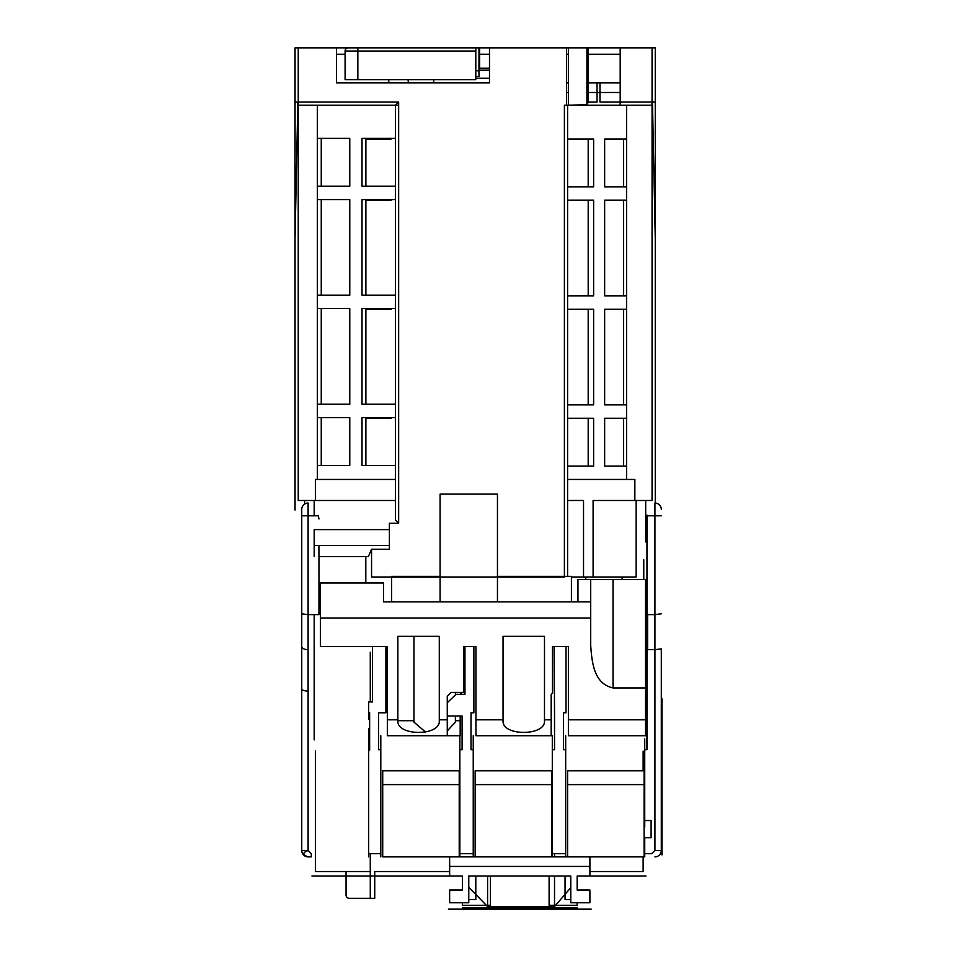 <?xml version="1.0" encoding="UTF-8"?>
<svg xmlns="http://www.w3.org/2000/svg" width="957" height="957" viewBox="0 0 957 957"><rect width="100%" height="100%" fill="white"/><g stroke="black" fill="none" stroke-linecap="round" stroke-linejoin="round"><path stroke-width="1.44" d="M489.494 54.226L479.613 54.226L479.613 47.85L489.494 47.85L475.796 47.85L475.796 79.73L345.094 79.73L345.094 51.032L357.846 51.032L357.846 47.85L336.493 47.85L336.493 82.912L489.494 82.912L489.494 47.85L566.616 47.85L566.616 105.222L568.398 105.222L568.398 47.85L566.616 47.85L588.316 47.85L588.316 102.04L597.048 102.04L597.048 82.912M475.796 47.85L295.055 47.85L295.055 510.057L295.055 102.04L295.055 237.838L295.055 102.04L298.237 102.04L298.237 105.222L395.456 105.222L395.456 520.058L398.65 523.24L389.403 523.24L389.403 549.234L371.555 549.234L368.361 556.591L318.956 556.591M497.461 576.999L440.088 576.999L440.088 494.123L497.461 494.123L497.461 576.999L564.403 576.999L564.403 105.222L652.064 105.222L652.064 500.499L636.13 500.499L645.688 500.499L645.688 541.937L645.688 500.499M440.088 576.999L371.555 576.999L371.555 549.234M599.967 82.912L599.967 102.04L620.196 102.04L620.196 47.85L655.258 47.85L655.258 503.047L655.258 102.04L655.258 237.838L655.258 102.04L652.064 102.04L652.064 105.222M620.196 47.85L588.316 47.85L620.196 47.85M586.916 47.85L586.916 104.684L568.398 105.222M585.122 105.222L577.37 105.222M626.56 105.222L626.56 139.016L604.645 139.016L604.645 186.83L626.56 186.83L626.56 200.216L604.645 200.216L604.645 295.845L626.56 295.845L626.56 309.231L604.645 309.231L604.645 404.871L626.56 404.871L626.56 418.257L604.645 418.257L604.645 466.071L626.56 466.071L626.56 479.457L567.597 479.457M567.597 466.071L593.627 466.071L593.627 418.257L567.597 418.257M567.597 404.871L593.627 404.871L593.627 309.231L567.597 309.231M567.597 295.845L593.627 295.845L593.627 200.216L567.597 200.216M567.597 186.83L593.627 186.83L593.627 139.016L567.597 139.016M620.196 105.222L601.032 105.222L620.196 105.222L620.196 102.04L652.064 102.04L652.064 47.85M634.85 500.499L634.85 479.457L626.56 479.457M626.56 466.071L626.56 418.257M626.56 404.871L626.56 309.231M626.56 295.845L626.56 200.216M626.56 186.83L626.56 139.016M567.597 105.222L567.597 576.365M593.101 576.999L593.101 500.499L636.13 500.499L636.13 576.999L571.425 576.999M567.597 500.499L583.531 500.463L583.531 576.999M314.183 556.591L314.183 545.55L389.403 545.55M314.183 545.55L314.183 529.616L389.403 529.616M314.183 515.799L314.183 500.499L298.237 500.499L298.237 105.222M395.456 500.499L304.613 500.499L304.613 504.1L304.613 500.499M317.365 465.425L349.772 465.425L349.772 417.611L317.365 417.611L317.365 479.457L315.451 479.457L315.451 500.499M317.365 404.225L349.772 404.225L349.772 308.597L317.365 308.597L317.365 417.611M317.365 295.211L349.772 295.211L349.772 199.582L317.365 199.582L317.365 308.597M317.365 186.196L349.772 186.196L349.772 138.382L317.365 138.382L317.365 199.582M317.365 105.222L317.365 138.382M395.456 138.382L362.009 138.382L362.009 186.196L395.456 186.196M395.456 199.582L362.009 199.582L362.009 295.211L395.456 295.211M395.456 308.597L362.009 308.597L362.009 404.225L395.456 404.225M395.456 417.611L362.009 417.611L362.009 465.425L395.456 465.425M395.456 479.457L317.365 479.457M336.493 82.912L456.345 82.912M566.616 82.912L568.398 82.912M588.316 82.912L620.196 82.912M475.796 78.259L489.494 78.259M489.494 70.16L478.978 70.16M336.493 54.226L345.094 54.226M388.769 82.912L388.769 79.73M479.613 54.226L479.613 68.246L489.494 68.246L489.494 82.912M566.616 54.226L568.398 54.226M588.316 54.226L620.196 54.226M655.258 237.838L652.459 102.04L655.258 237.838M297.842 102.04L295.055 237.838L297.842 102.04M566.616 92.482L568.398 92.482L566.616 92.482M588.316 92.482L620.196 92.482L588.316 92.482M397.43 105.222L395.456 105.222L398.65 102.04L398.65 523.24M391.114 417.611L391.114 418.257L365.885 418.257L389.092 418.257M391.114 308.597L391.114 309.231L365.885 309.231L389.092 309.231M391.114 199.582L391.114 200.216L365.885 200.216L389.092 200.216M391.114 138.382L391.114 139.016L365.885 139.016L389.092 139.016M365.885 417.611L365.885 465.425M365.885 308.597L365.885 404.225M365.885 199.582L365.885 295.211M365.885 138.382L365.885 186.196M321.253 308.597L321.253 404.225M321.253 417.611L321.253 465.425M321.253 199.582L321.253 295.211M321.253 138.382L321.253 186.196M586.916 104.684L588.316 102.04M623.593 466.071L623.593 418.257M623.593 404.871L623.593 309.231M623.593 295.845L623.593 200.216M623.593 186.83L623.593 139.016M588.196 139.016L588.196 186.83L588.196 139.016M588.196 200.216L588.196 295.845L588.196 200.216M588.196 309.231L588.196 404.871L588.196 309.231M588.196 418.257L588.196 466.071L588.196 418.257M433.712 79.73L433.712 82.912M408.208 82.912L408.208 79.73M585.768 579.547L585.768 576.999M365.813 556.591L365.813 582.969M475.796 76.536L478.978 76.536L478.978 70.734L475.796 70.734M478.978 70.734L478.978 47.85M345.094 51.032A3.182 3.182 0 0 1 348.288 47.85A3.182 3.182 90 0 0 345.094 51.032M301.742 613.868L308.118 614.609L308.118 649.671C304.206 649.48 302.077 648.499 301.742 646.741L301.742 688.801C302.029 690.164 304.147 690.942 308.118 691.121L308.118 850.498L301.742 850.498A6.376 6.376 0 0 0 308.118 856.874A6.376 6.376 0 0 1 301.742 850.498L301.742 509.423A6.376 6.376 0 0 1 308.118 503.047A6.376 6.376 0 0 0 301.742 509.423L301.742 515.799L318.322 515.799L318.956 518.981M301.742 515.153L301.742 521.529L301.742 515.153M308.118 503.047A6.376 6.376 0 0 0 301.742 509.423A6.376 6.376 0 0 1 308.118 503.047L308.118 614.609L318.956 614.609L318.956 545.55M308.118 649.671L308.118 691.121M661.311 649.994L661.311 850.498L654.935 850.498L651.753 853.68L644.731 853.68L644.731 856.874L644.731 853.68L651.753 853.68M661.311 648.882L654.935 649.671L654.935 614.609L646.968 614.609L646.968 515.153L646.968 518.981L647.602 515.799L654.935 515.799L654.935 503.047A6.376 6.376 180 0 1 661.311 509.423A6.376 6.376 180 0 0 654.935 503.047M644.731 853.68L644.731 837.746L651.107 837.746L651.107 820.532L644.731 820.532L644.731 826.908L644.731 749.726L646.968 749.726L646.968 649.671L654.935 649.671L654.935 850.498M644.731 738.936L644.731 749.726L644.731 738.936M646.968 649.671L646.968 614.609L646.968 649.671M661.311 850.498A6.376 6.376 0 0 1 654.935 856.874A6.376 6.376 0 0 0 661.311 850.498M651.107 820.532L651.107 837.746M646.968 668.799L646.011 668.799L646.968 749.726M661.311 613.808L654.935 614.609L654.935 515.799L661.311 515.799M554.522 749.726L554.522 712.786L554.522 749.726L554.522 712.786L554.522 749.726L552.297 749.726L552.297 735.742L552.297 856.874L552.297 853.68L565.683 853.68L565.683 856.874L565.683 735.742L565.683 749.726L563.446 749.726L563.446 712.786L563.446 749.726M568.386 719.808L645.532 719.808L645.532 735.742L568.386 735.742L568.386 646.489L566.006 646.489L566.006 712.786L563.446 712.786M554.522 712.786L554.211 646.489L552.608 646.489L552.608 693.024L551.34 694.303L551.172 720.717M473.237 735.742L473.237 749.726L473.237 735.742M462.087 749.726L462.087 715.98L462.087 749.726L459.85 749.726L459.85 735.742L459.85 853.68L473.237 853.68L473.237 856.874L473.237 749.726L471.011 749.726L471.011 712.786L471.011 749.726M475.952 719.808L503.047 719.808L503.047 720.836C501.911 736.256 545.622 736.256 544.485 720.836L544.485 719.808L551.172 719.808L551.172 735.742L475.952 735.742L475.952 646.489L473.882 646.489L473.882 712.786L471.011 712.786M462.087 715.98L447.421 715.98L447.421 702.594L456.022 694.303L464.958 694.303L464.958 646.489L464.001 646.489L463.834 690.643M459.85 853.68L459.85 856.874L459.85 853.68M380.802 735.742L380.802 749.726L380.802 735.742M369.641 750.097L369.641 712.786L369.641 750.097L368.684 750.097L368.684 728.732L368.684 853.68L380.802 853.68L380.802 856.874L380.802 749.726L378.565 749.726L378.565 712.786L378.565 749.726M387.334 719.808L397.849 719.808L397.849 720.836C396.712 736.256 440.435 736.256 439.287 720.836L439.287 719.808L447.266 719.808L447.266 735.742L387.334 735.742L387.334 646.489L385.898 646.489L385.898 712.786L378.565 712.786M369.641 712.786L368.684 712.786L368.684 719.162L368.684 701.948L372.512 701.948L372.512 646.489L372.512 701.948M368.684 853.68L368.684 856.874L368.684 853.68M497.461 601.857L497.461 576.365L571.425 576.365L571.425 601.857M391.64 601.857L391.64 576.365L440.088 576.365L440.088 601.857M589.907 856.874L589.907 876.002L646.011 876.002L577.155 876.002L577.155 890.022L589.907 890.022L589.907 902.774L570.779 902.774L570.779 876.002L468.774 876.002L468.774 902.774L449.646 902.774L449.646 890.022L462.398 890.022L462.398 876.002L449.646 876.002L449.646 856.874M459.216 856.874L382.716 856.874L382.716 784.608L459.216 784.608L459.216 856.874L475.151 856.874L475.151 784.608L551.651 784.608L551.651 856.874L567.597 856.874L567.597 784.608L644.097 784.608L644.097 856.874L567.597 856.874M449.646 876.002L311.946 876.002L449.646 876.002M475.796 876.002L468.774 876.002L475.796 876.002L475.796 899.592L468.774 899.592M346.051 876.002L311.946 876.002L346.051 876.002M577.155 905.322L549.103 905.322L549.103 876.002L549.103 905.322L577.155 905.322L577.155 902.774M570.779 899.592L565.049 899.592L565.049 876.002L570.779 876.002L565.049 876.002M462.398 902.774L462.398 905.322L490.451 905.322L490.451 876.002L490.451 905.322L462.398 905.322M646.968 518.981L646.968 515.153L646.968 518.981M577.155 907.87L462.398 907.87L577.155 907.87M308.118 850.498C302.388 852.675 302.388 854.804 308.118 856.874L311.312 856.874L311.312 853.68L308.118 850.498M374.737 871.54L449.646 871.54L374.737 871.54L374.737 898.312L374.737 871.54M487.58 906.602L487.58 876.002L487.58 906.602L554.522 906.602L487.58 906.602L468.774 887.235L487.58 906.602M554.522 853.68L554.522 856.874L554.522 853.68M554.522 876.002L554.522 906.602L554.522 876.002M554.522 906.602L570.779 887.629L554.522 906.602M589.907 871.54L643.14 871.54L589.907 871.54M370.275 871.54L370.275 898.312L374.737 898.312L349.245 898.312A3.182 3.182 0 0 1 346.051 895.13L346.051 871.54L315.451 871.54L370.275 871.54L370.275 853.68L370.275 871.54L346.051 871.54M370.275 701.948L370.275 652.231L370.275 701.948M315.451 751.042L315.451 871.54L315.451 751.042M643.14 871.54L643.14 856.874L643.14 871.54M643.14 770.804L643.14 751.042L643.14 770.804M314.183 739.881L314.183 614.609L314.183 739.881M622.11 579.547L622.301 576.999A12.752 12.752 0 0 0 622.11 579.547M643.774 559.785L643.774 579.547L643.774 559.785M647.602 649.671L647.602 614.609L647.602 649.671M382.716 784.608L382.716 770.804L459.216 770.804L459.216 784.608M475.151 784.608L475.151 770.804L551.651 770.804L551.651 784.608M551.651 856.874L475.151 856.874M567.597 784.608L567.597 770.804L644.097 770.804L644.097 784.608M449.646 866.432L589.907 866.432M591.187 909.15L448.378 909.15L591.187 909.15M387.334 646.489L320.392 646.489L320.392 618.031L590.708 618.031L590.708 645.413C592 665.534 595.087 683.908 613.018 687.927L645.532 687.927L645.532 719.808M568.386 646.489L552.452 646.489L552.452 693.024L551.172 694.303L551.172 719.808M544.485 719.808L544.485 636.333L503.047 636.333L503.047 719.808M475.952 646.489L463.834 646.489L463.834 692.389L451.082 692.389L447.266 696.217L447.266 719.808M439.287 719.808L439.287 636.333L397.849 636.333L397.849 719.808M590.708 579.547L590.708 601.857L577.956 601.857L577.956 579.547L645.532 579.547L645.532 687.927M590.708 601.857L590.708 618.031M320.392 618.031L320.392 582.969L383.506 582.969L383.506 601.857L577.956 601.857M320.392 585.074L320.392 601.857M319.913 585.074L319.913 601.857M447.266 735.742L460.173 735.742L460.173 720.717L455.388 720.717M460.173 720.717L460.173 715.98M460.173 694.303L462.087 692.389M370.921 646.489L372.512 646.489M413.95 720.717L397.849 720.717M551.172 735.742L551.34 720.717M455.388 715.98L455.388 722.128L447.266 730.921M425.614 732.081L413.95 722.128L413.95 636.333M455.388 694.914L455.388 692.389M661.945 698.766L661.945 854.96L661.945 698.766M298.237 47.85L298.237 102.04L398.65 102.04M357.846 79.73L357.846 51.032L475.796 51.032M613.018 579.547L613.018 687.927"/></g></svg>
